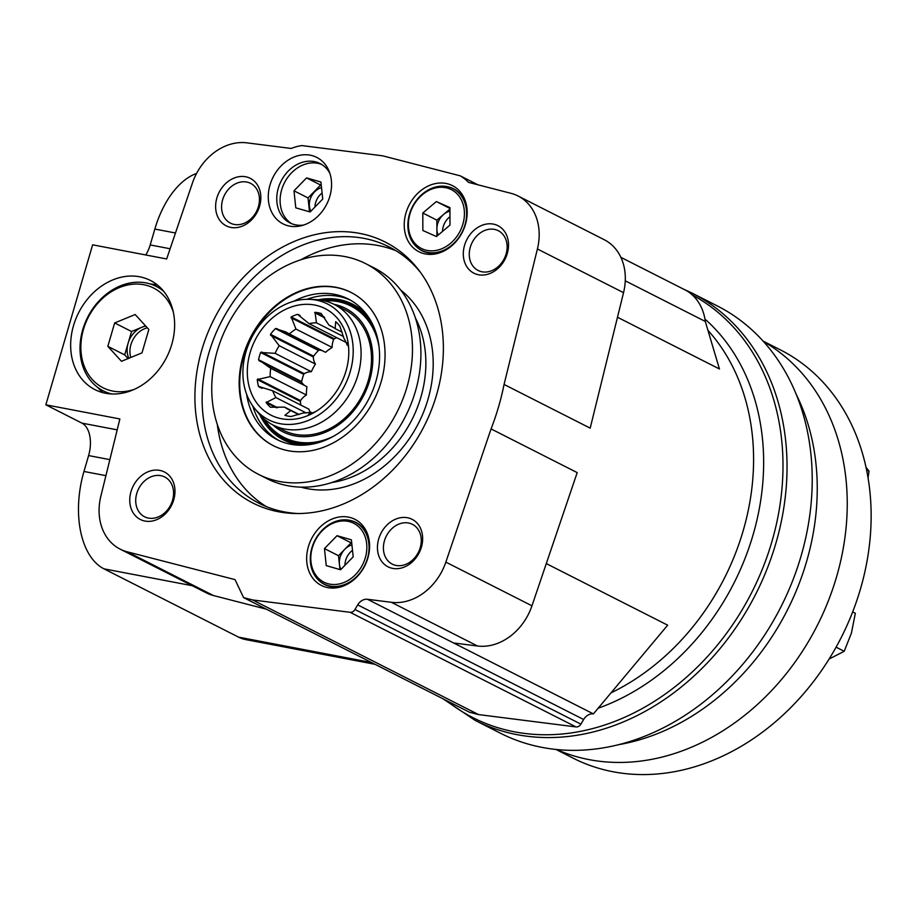 <?xml version="1.0" encoding="UTF-8"?>
<svg xmlns="http://www.w3.org/2000/svg" width="917" height="917" viewBox="0 0 917 917"><rect width="100%" height="100%" fill="white"/><g stroke="black" fill="none" stroke-linecap="round" stroke-linejoin="round"><path stroke-width="1.38" d="M555.954 749.441L573.159 758.176A228.941 184.477 -63.1 0 0 860.421 589.115A228.941 184.477 -63.1 0 0 780.321 349.835L763.116 341.101M836.522 576.988A228.941 184.477 -63.1 0 0 763.529 341.548A228.941 184.477 116.9 0 1 836.522 576.988A228.941 184.477 116.9 0 1 556.562 749.51A228.941 184.477 -63.1 0 0 836.522 576.988M866.576 469.882L869.029 471.132L868.067 477.883M866.026 467.303L869.029 471.132M852.672 611.926L855.343 613.278L851.412 633.108L844.225 651.288L829.197 658.968M836.098 647.161L844.225 651.288M806.524 561.766A228.941 184.477 116.9 0 1 618.574 744.684A228.941 184.477 -63.1 0 0 806.524 561.766A228.941 184.477 -63.1 0 0 796.265 394.448A228.941 184.477 116.9 0 1 806.524 561.766M429.477 233.445L422.852 230.499L422.806 213.008L436.354 201.557L449.938 207.597L449.983 225.089L436.446 236.54L429.477 233.445M449.949 211.139A15.967 12.872 -63.1 0 0 438.2 235.061M449.938 209.087L436.87 220.149L436.916 236.15M351.738 543.013L351.085 542.818L338.511 555.725L339.416 564.242A15.967 12.872 -63.1 0 0 340.952 569.411M351.933 544.927A15.967 12.872 -63.1 0 0 344.803 549.272A15.967 12.872 -63.1 0 0 339.416 564.242L339.978 569.572M409.922 213.993A33.012 26.604 116.9 0 1 457.594 194.393A33.012 26.604 116.9 0 1 441.696 248.782A33.012 26.604 116.9 0 1 409.922 213.993M436.526 395.009A146.307 117.892 -63.1 0 0 418.966 270.343A146.307 117.892 -63.1 0 0 214.005 319.242A146.307 117.892 -63.1 0 0 295.595 513.52A146.307 117.892 -63.1 0 0 436.526 395.009M405.956 213.019A37.07 29.871 116.9 0 1 439.289 183.056A37.07 29.871 116.9 0 1 467.005 208.858A37.07 29.871 116.9 0 1 446.247 249.768A37.07 29.871 116.9 0 1 413.533 248.026A37.07 29.871 116.9 0 1 405.956 213.019M308.387 546.681A37.07 29.871 116.9 0 1 341.709 516.718A37.07 29.871 116.9 0 1 369.425 542.52A37.07 29.871 116.9 0 1 348.666 583.441A37.07 29.871 116.9 0 1 315.952 581.687A37.07 29.871 116.9 0 1 308.387 546.681M367.476 599.282A10.649 8.585 -63.1 0 0 357.71 604.876L354.982 609.507A5.319 4.287 -63.1 0 1 350.099 612.304L252.645 599.959L243.59 597.62L235.039 579.624L127.268 551.828A53.243 42.904 -63.1 0 1 120.207 549.168A53.243 42.904 -63.1 0 1 100.859 496.177L119.875 418.954L45.85 404.81L92.628 244.816L166.653 258.972L192.432 183.045A53.243 42.904 -63.1 0 1 246.868 142.846L291.17 148.462A53.243 42.904 -63.1 0 1 301.968 145.585L382.527 155.798L460.219 175.835A53.243 42.904 -63.1 0 1 468.438 182.345L510.998 193.327A53.243 42.904 -63.1 0 1 518.071 195.997A53.243 42.904 -63.1 0 1 537.408 248.977L504.063 384.452A223.622 180.19 -63.1 0 1 491.065 428.915L445.845 562.121A53.243 42.904 -63.1 0 1 391.41 602.309L367.476 599.282L453.606 642.977L477.528 646.004A53.243 42.904 -63.1 0 0 531.963 605.805L577.194 472.61L491.065 428.915M259.591 206.176A26.616 21.446 -63.1 0 0 233.961 178.116A26.616 21.446 -63.1 0 0 221.135 221.971A26.616 21.446 -63.1 0 0 259.591 206.176M507.273 253.516A26.616 21.446 -63.1 0 0 481.643 225.456A26.616 21.446 -63.1 0 0 468.828 269.323A26.616 21.446 -63.1 0 0 507.273 253.516M421.407 547.151A26.616 21.446 -63.1 0 0 395.777 519.102A26.616 21.446 -63.1 0 0 382.962 562.958A26.616 21.446 -63.1 0 0 421.407 547.151M173.726 499.811A26.616 21.446 -63.1 0 0 148.095 471.751A26.616 21.446 -63.1 0 0 135.269 515.618A26.616 21.446 -63.1 0 0 173.726 499.811M329.822 196.364A37.265 30.032 -63.1 0 0 328.951 170.86A37.265 30.032 -63.1 0 0 291.01 158.469A37.265 30.032 -63.1 0 0 268.681 202.462A37.265 30.032 -63.1 0 0 301.097 225.765A37.265 30.032 -63.1 0 0 329.822 196.364M171.766 344.414A61.233 49.335 -63.1 0 0 150.342 280.419A61.233 49.335 -63.1 0 0 78.644 312.697A61.233 49.335 -63.1 0 0 94.932 389.622A61.233 49.335 -63.1 0 0 171.766 344.414M348.678 348.059A54.309 43.764 -63.1 0 0 347.612 342.419L347.119 344.998A46.801 37.712 -63.1 0 0 343.898 338.224L339.932 326.257A54.309 43.764 -63.1 0 0 335.714 321.626L335.152 328.641A46.801 37.712 -63.1 0 0 331.083 326.154A46.801 37.712 -63.1 0 0 329.054 325.226L321.156 313.465A54.309 43.764 -63.1 0 0 315.058 312.296L316.422 322.807A46.801 37.712 -63.1 0 0 309.075 323.655L297.521 314.325A54.309 43.764 -63.1 0 0 291.193 316.938L295.95 329.054A46.801 37.712 -63.1 0 0 289.325 333.948L285.657 331.874L275.375 328.618A54.309 43.764 -63.1 0 0 270.492 334.292L279.215 345.709A46.801 37.712 -63.1 0 0 275.089 353.332L260.634 352.483A54.309 43.764 -63.1 0 0 258.514 359.716L270.71 368.313A46.801 37.712 -63.1 0 0 270.171 376.623L257.253 379.558A54.309 43.764 -63.1 0 0 258.479 386.401L272.704 390.791A46.801 37.712 -63.1 0 0 275.914 397.565L266.148 402.574A54.309 43.764 -63.1 0 0 270.366 407.194L284.66 407.148A46.801 37.712 -63.1 0 0 288.729 409.635A46.801 37.712 -63.1 0 0 290.758 410.564L284.923 415.355A54.309 43.764 -63.1 0 0 291.021 416.524L303.389 412.982A46.801 37.712 -63.1 0 0 310.737 412.134L308.559 414.495A54.309 43.764 -63.1 0 0 314.898 411.882L315.769 411.424M298.529 314.588L300.168 315.666M262.216 388.304L259.236 387.1M285.932 415.619L284.923 415.355M345.996 371.041A59.765 48.154 -63.1 0 0 303.55 304.421A59.765 48.154 -63.1 0 0 247.647 378.366A59.765 48.154 -63.1 0 0 315.047 411.974A59.765 48.154 -63.1 0 0 345.996 371.041M375.042 664.309L245.756 639.607A79.859 46.068 -79.2 0 1 238.535 637.12L103.93 568.827A79.859 46.068 -79.2 0 1 83.963 471.464L88.605 455.577A26.616 15.36 -79.2 0 0 81.945 423.127L45.85 404.81M620.878 257.345L686.145 290.46A53.243 42.904 -63.1 0 1 705.299 321.443L719.444 368.978L617.485 317.248M518.071 195.997L604.188 239.681A53.243 42.904 -63.1 0 1 623.537 292.672L590.193 428.147L504.063 384.452M453.606 642.977L593.402 713.896L667.668 625.176L546.303 563.6M800.999 556.264A239.589 193.051 -63.1 0 0 717.174 305.854L691.991 293.073A239.589 193.051 -63.1 0 1 775.816 543.483A239.589 193.051 -63.1 0 1 475.189 720.407L500.373 733.187A239.589 193.051 -63.1 0 0 800.999 556.264M420.616 272.555A143.751 115.829 -63.1 0 0 389.244 246.948A143.751 115.829 -63.1 0 0 220.894 322.738A143.751 115.829 -63.1 0 0 259.156 503.341A143.751 115.829 -63.1 0 0 298.346 513.531M396.121 250.811A143.751 115.829 -63.1 0 0 300.868 259.763M217.306 424.468A143.751 115.829 -63.1 0 0 266.343 506.62M258.628 474.421L267.065 478.697A118.201 95.242 -63.1 0 0 415.378 391.421A118.201 95.242 -63.1 0 0 374.021 267.879L365.585 263.603A118.201 95.242 -63.1 0 0 227.175 325.925A118.201 95.242 -63.1 0 0 258.628 474.421A118.201 95.242 -63.1 0 0 406.942 387.134A118.201 95.242 -63.1 0 0 365.585 263.603M381.036 382.183A85.911 69.222 -63.1 0 0 350.97 292.397A85.911 69.222 -63.1 0 0 250.375 337.697A85.911 69.222 -63.1 0 0 273.243 445.628A85.911 69.222 -63.1 0 0 381.036 382.183M351.257 292.546A85.911 69.222 -63.1 0 0 250.937 337.983A85.911 69.222 -63.1 0 0 273.518 445.765M246.627 394.276A78.805 63.491 -63.1 0 0 277.014 439.575A78.805 63.491 -63.1 0 0 375.89 381.38A78.805 63.491 -63.1 0 0 348.322 299.022A78.805 63.491 -63.1 0 0 293.818 301.257M378.962 346.145A73.738 59.422 -63.1 0 0 350.902 306.003A73.738 59.422 -63.1 0 0 324.526 300.856M264.44 419.287A73.738 59.422 -63.1 0 0 284.167 437.524A73.738 59.422 -63.1 0 0 333.135 436.469M272.853 424.915A69.211 55.777 -63.1 0 0 369.608 380.624A69.211 55.777 -63.1 0 0 334.04 304.318M254.536 408.294L258.376 413.051A67.617 54.481 -63.1 0 0 273.083 425.029L283.479 430.314A67.617 54.481 -63.1 0 0 368.325 380.383A67.617 54.481 -63.1 0 0 344.666 309.705L334.269 304.433A67.617 54.481 -63.1 0 0 315.918 299.641L309.808 299.355A64.958 52.338 -63.1 0 0 251.373 338.201A64.958 52.338 -63.1 0 0 254.536 408.294A64.958 52.338 -63.1 0 0 307.057 420.926A64.958 52.338 -63.1 0 0 350.168 371.843A64.958 52.338 -63.1 0 0 309.808 299.355M273.083 425.029A67.617 54.481 -63.1 0 0 357.928 375.099A67.617 54.481 -63.1 0 0 334.269 304.433M120.207 549.168L206.336 592.852A53.243 42.904 -63.1 0 0 213.397 595.523L266.377 609.186M170.126 248.759L150.205 244.942L154.847 229.055A79.859 46.068 -79.2 0 1 196.57 173.428M150.205 244.942A26.616 15.36 -79.2 0 1 145.757 254.972M322.119 350.581A15.967 12.872 -63.1 0 0 319.173 350.156A1.066 0.86 -63.1 0 0 318.463 350.477A54.309 43.764 -63.1 0 0 313.591 356.151A1.066 0.86 -63.1 0 0 313.316 356.965A15.967 12.872 -63.1 0 0 315.437 364.083A46.801 37.712 -63.1 0 0 311.31 371.706A15.967 12.872 -63.1 0 0 304.261 373.689A1.066 0.86 -63.1 0 0 303.722 374.354A54.309 43.764 -63.1 0 0 301.613 381.575A1.066 0.86 -63.1 0 0 301.716 382.366A15.967 12.872 -63.1 0 0 305.029 385.725M270.71 368.313L306.931 386.687A46.801 37.712 -63.1 0 0 306.404 394.998A15.967 12.872 -63.1 0 0 300.558 400.603A1.066 0.86 -63.1 0 0 300.352 401.417A54.309 43.764 -63.1 0 0 300.879 405.096M270.171 376.623L306.404 394.998M272.704 390.791L308.926 409.177A46.801 37.712 -63.1 0 0 310.175 412.249M275.914 397.565L306.037 412.856M284.66 407.148L299.125 414.484M290.758 410.564L298.724 414.61M310.737 412.134L312.468 413.005M347.119 344.998L348.288 345.594M335.152 328.641L342.201 332.218M329.054 325.226L333.031 327.243M316.422 322.807L343.462 336.528M345.858 341.915A46.801 37.712 -63.1 0 0 345.308 342.041L309.075 323.655M336.711 337.674A54.309 43.764 -63.1 0 0 334.281 338.797A1.066 0.86 -63.1 0 0 333.708 339.416A15.967 12.872 -63.1 0 0 332.172 347.428A46.801 37.712 -63.1 0 0 325.546 352.323L289.325 333.948M295.95 329.054L332.172 347.428M279.215 345.709L315.437 364.083M275.089 353.332L311.31 371.706M477.837 184.775L460.219 175.835M705.299 321.443L625.256 280.831M593.402 713.896A10.649 8.585 -63.1 0 0 583.636 719.501L357.71 604.876M243.59 597.62L469.515 712.245L478.571 714.584L576.025 726.929A5.319 4.287 -63.1 0 0 580.908 724.132L583.636 719.501M478.571 714.584L252.645 599.959M258.399 206.669A22.295 17.962 -63.1 0 0 250.605 183.366A22.295 17.962 -63.1 0 0 224.493 195.115A22.295 17.962 -63.1 0 0 230.419 223.129A22.295 17.962 -63.1 0 0 258.399 206.669M506.092 254.009A22.295 17.962 -63.1 0 0 498.286 230.706A22.295 17.962 -63.1 0 0 472.175 242.455A22.295 17.962 -63.1 0 0 478.112 270.469A22.295 17.962 -63.1 0 0 506.092 254.009M420.227 547.644A22.295 17.962 -63.1 0 0 412.421 524.341A22.295 17.962 -63.1 0 0 386.309 536.101A22.295 17.962 -63.1 0 0 392.247 564.115A22.295 17.962 -63.1 0 0 420.227 547.644M172.534 500.304A22.295 17.962 -63.1 0 0 164.739 477A22.295 17.962 -63.1 0 0 138.627 488.75A22.295 17.962 -63.1 0 0 144.554 516.764A22.295 17.962 -63.1 0 0 172.534 500.304M321.707 164.475A33.276 26.811 -63.1 0 0 284.442 182.804A33.276 26.811 -63.1 0 0 291.663 223.691M306.565 177.898L293.99 190.805L295.79 207.838L310.152 211.965L322.727 199.058L320.927 182.036L306.565 177.898L320.618 185.028L308.043 197.934L293.99 190.805M329.868 173.347A33.276 26.811 -63.1 0 0 320.067 163.558A33.276 26.811 -63.1 0 0 281.095 181.107A33.276 26.811 -63.1 0 0 289.955 222.911A33.276 26.811 -63.1 0 0 303.642 225.043M308.043 197.934L309.51 211.781M321.271 185.223L320.618 185.028M321.523 187.63A15.44 12.437 -63.1 0 0 310.863 211.242M322.096 193.029A15.44 12.437 -63.1 0 0 314.932 207.059M173.347 312.216A55.903 45.048 -63.1 0 0 116.276 288.97A55.903 45.048 -63.1 0 0 81.716 357.08A55.903 45.048 -63.1 0 0 134.18 389.404M114.671 322.944L107.828 346.339L121.491 361.298L141.997 352.873L148.841 329.478L135.177 314.52L114.671 322.944L131.544 331.507L124.701 354.902L128.071 358.593M163.799 291.434A58.562 47.191 -63.1 0 0 156.234 286.391A58.562 47.191 -63.1 0 0 87.654 317.271A58.562 47.191 -63.1 0 0 103.243 390.848A58.562 47.191 -63.1 0 0 111.771 393.966M162.32 289.68A58.562 47.191 -63.1 0 0 159.054 287.823L156.234 286.391M103.243 390.848L106.051 392.281A58.562 47.191 -63.1 0 0 109.49 393.817M162.057 289.405A58.562 47.191 -63.1 0 0 160.383 288.5A58.562 47.191 -63.1 0 0 159.718 288.167M106.727 392.614A58.562 47.191 -63.1 0 0 107.392 392.957A58.562 47.191 -63.1 0 0 109.112 393.771M157.644 285.187A61.233 49.335 -63.1 0 0 150.342 283.995M97.821 387.501A61.233 49.335 -63.1 0 0 103.105 392.694M145.459 325.787L131.544 331.507M145.803 326.154A21.297 17.159 -63.1 0 0 141.791 327.289A21.297 17.159 -63.1 0 0 128.116 343.199A21.297 17.159 -63.1 0 0 128.839 358.283M124.701 354.902L107.828 346.339M147.339 327.839A21.297 17.159 -63.1 0 0 130.799 357.47M350.443 520.478A34.766 28.014 116.9 0 1 369.494 543.38M349.4 582.994A34.766 28.014 116.9 0 1 319.666 581.137M355.613 522.438A34.605 27.888 116.9 0 1 355.888 522.575A34.605 27.888 116.9 0 1 369.597 546.417M351.91 581.275A34.605 27.888 116.9 0 1 324.572 584.301A34.605 27.888 116.9 0 1 324.297 584.152M311.906 547.839A34.605 27.888 116.9 0 1 355.326 522.289A34.605 27.888 116.9 0 1 364.542 565.766A34.605 27.888 116.9 0 1 324.01 584.014A34.605 27.888 116.9 0 1 311.906 547.839M312.342 547.655A33.012 26.604 116.9 0 1 360.014 528.066A33.012 26.604 116.9 0 1 344.116 582.444A33.012 26.604 116.9 0 1 312.342 547.655M337.032 535.688L324.458 548.595L326.246 565.629L340.62 569.755L353.194 556.86L351.394 539.826L337.032 535.688L351.085 542.818M324.458 548.595L338.511 555.725M448.012 186.816A34.766 28.014 116.9 0 1 467.074 209.718M446.98 249.321A34.766 28.014 116.9 0 1 417.246 247.464M453.181 188.764A34.605 27.888 116.9 0 1 453.468 188.902A34.605 27.888 116.9 0 1 467.177 212.755M449.49 247.613A34.605 27.888 116.9 0 1 422.152 250.628A34.605 27.888 116.9 0 1 421.866 250.49M409.475 214.177A34.605 27.888 116.9 0 1 452.906 188.627A34.605 27.888 116.9 0 1 462.111 232.104A34.605 27.888 116.9 0 1 421.591 250.352A34.605 27.888 116.9 0 1 409.475 214.177M422.806 213.008L436.87 220.149M436.354 201.557L449.938 208.457M352.506 550.292A15.967 12.872 -63.1 0 0 344.941 565.319M449.96 216.721A15.967 12.872 -63.1 0 0 442.521 231.405M109.857 459.635L88.605 455.577M105.913 475.659L83.963 471.464M611.009 692.874A223.622 180.19 -63.1 0 0 707.958 330.349M446.201 700.416A238.156 191.894 -63.1 0 0 741.039 611.673A238.156 191.894 -63.1 0 0 692.22 294.873M598.159 708.222A227.187 183.056 -63.1 0 0 754.255 530.656A227.187 183.056 -63.1 0 0 704.944 319.024M300.856 487.133A111.805 90.095 -63.1 0 0 427.964 399.422A111.805 90.095 -63.1 0 0 400.786 290.162M331.816 482.525A106.487 85.808 -63.1 0 0 420.88 397.187A106.487 85.808 -63.1 0 0 415.355 317.878M350.305 300.088A78.805 63.491 -63.1 0 0 306.863 299.297M252.76 405.944A78.805 63.491 -63.1 0 0 279.055 440.55M367.763 316.056A76.134 61.347 -63.1 0 0 318.13 299.802M259.809 414.748A76.134 61.347 -63.1 0 0 302.243 445.203M374.021 327.415A74.804 60.281 -63.1 0 0 322.348 300.386M262.778 417.797A74.804 60.281 -63.1 0 0 315.104 443.541M477.528 646.004L391.41 602.309M531.963 605.805L445.845 562.121M213.397 595.523L127.268 551.828M623.537 292.672L537.408 248.977M371.557 662.544L238.535 637.12M192.249 585.711L103.93 568.827M175.468 232.998L154.847 229.055M117.181 429.855L81.945 423.127M261.471 351.99L304.261 373.689M260.634 352.483L303.722 374.354M258.514 359.716L301.613 381.575M258.938 360.656L301.716 382.366M257.78 378.893L300.558 400.603M257.253 379.558L300.352 401.417M266.285 401.967L277.61 407.71M266.148 402.574L276.315 407.733M315.058 312.296L324.033 316.858M314.646 312.72L324.71 317.821M291.193 316.938L334.281 338.797M290.93 317.706L333.708 339.416M276.395 328.446L319.173 350.156M275.375 328.618L318.463 350.477M270.492 334.292L313.591 356.151M270.538 335.255L313.316 356.965M576.025 726.929L350.099 612.304M580.908 724.132L354.982 609.507M683.016 288.866L691.991 293.073M442.934 698.754L475.189 720.407M285.657 331.885L286.345 332.229M161.965 289.302L160.383 288.5M108.974 393.76L107.392 392.957"/></g></svg>
